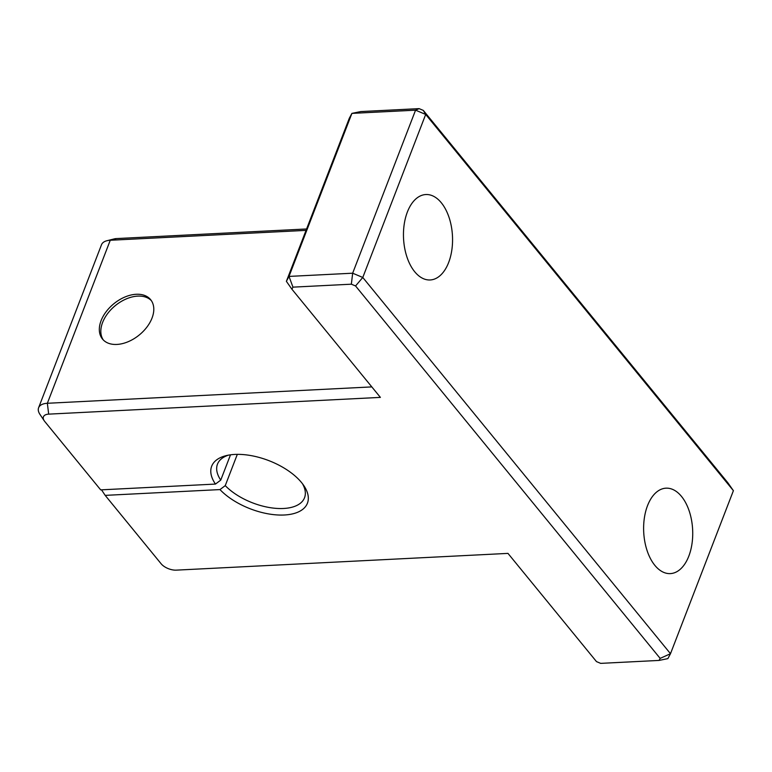 <?xml version="1.0" encoding="UTF-8"?>
<svg xmlns="http://www.w3.org/2000/svg" width="772" height="772" viewBox="0 0 772 772"><rect width="100%" height="100%" fill="white"/><g stroke="black" fill="none" stroke-linecap="round" stroke-linejoin="round"><path stroke-width="1.16" d="M103.274 339.931A31.102 20.13 140.7 0 1 115.317 305.606A31.102 20.13 140.7 0 1 151.341 300.617M237.313 454.361L225.25 485.627L219.962 489.583A51.319 25.814 -158.9 0 0 284.067 515.011A51.319 25.814 -158.9 0 0 303.898 485.723A51.319 25.814 -158.9 0 0 226.022 455.673A51.319 25.814 -158.9 0 0 215.456 484.073L100.678 489.873L44.766 421.502A11.667 5.867 21.1 0 1 44.236 420.798L39.941 414.371A19.445 9.775 21.1 0 1 38.6 407.751L101.508 244.734A19.445 9.775 21.1 0 1 106.941 240.729L114.439 238.857A11.667 5.867 21.1 0 1 116.437 238.577L306.58 228.975M733.4 490.674L425.69 114.439L415.568 110.174L351.907 113.388L360.717 111.573L419.109 108.63L423.297 110.396L727.899 482.828L733.4 490.674L670.492 653.701L667.876 658.612L659.066 660.427L660.157 658.391L355.554 285.958L351.356 284.192L292.964 287.145L291.884 289.172L380.393 397.387L48.684 414.139A11.667 5.867 21.1 0 0 44.236 420.798M219.962 489.583L105.185 495.373L161.097 563.734A11.667 5.867 21.1 0 0 176.277 570.141L507.976 553.389L596.486 661.604L600.674 663.37L659.066 660.427M116.881 344.437A31.102 20.13 140.7 0 1 102.483 339.053A31.102 20.13 140.7 0 1 113.812 303.772A31.102 20.13 140.7 0 1 150.636 299.671A31.102 20.13 140.7 0 1 146.979 327A31.102 20.13 140.7 0 1 116.881 344.437M101.499 489.824L105.185 495.373M230.5 454.824L220.744 480.116A46.658 23.469 -158.9 0 1 217.472 464.155A46.658 23.469 -158.9 0 1 228.396 455.162M225.25 485.627A46.658 23.469 -158.9 0 0 270.702 507.744A46.658 23.469 -158.9 0 0 304.535 497.747A46.658 23.469 -158.9 0 0 302.479 483.745M215.456 484.073L220.744 480.116M292.964 287.145L288.998 276.415L286.383 281.326L349.291 118.299L351.907 113.388L288.998 276.415L352.659 273.201L362.782 277.466L670.492 653.701L660.157 658.391M419.109 108.63L415.568 110.174L352.659 273.201L351.356 284.192M423.297 110.396L425.69 114.439L362.782 277.466L355.554 285.958M414.699 271.734A42.769 24.492 87.1 0 0 430.168 279.966A42.769 24.492 87.1 0 0 452.469 236.02A42.769 24.492 87.1 0 0 425.854 194.534A42.769 24.492 87.1 0 0 404.171 224.565A42.769 24.492 87.1 0 0 414.699 271.734M654.868 565.374A42.769 24.492 87.1 0 0 670.328 573.606A42.769 24.492 87.1 0 0 692.638 529.66A42.769 24.492 87.1 0 0 666.014 488.174A42.769 24.492 87.1 0 0 644.331 518.205A42.769 24.492 87.1 0 0 654.868 565.374M106.941 240.729A19.445 9.775 21.1 0 1 110.261 240.256L47.353 403.283L371.815 386.897M38.6 407.751A19.445 9.775 21.1 0 1 47.353 403.283L48.684 414.139M306.05 230.374L110.261 240.256L116.437 238.577M286.383 281.326L291.884 289.172"/></g></svg>
